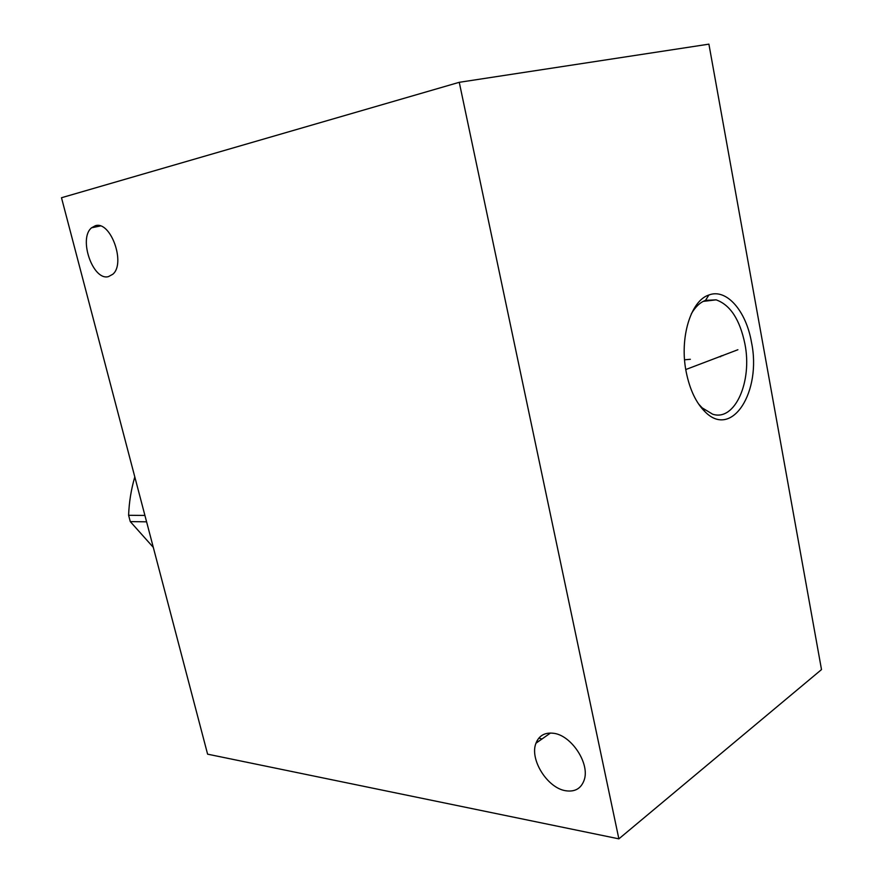 <?xml version="1.0" encoding="UTF-8"?>
<svg xmlns="http://www.w3.org/2000/svg" width="883" height="883" viewBox="0 0 883 883"><rect width="100%" height="100%" fill="white"/><g stroke="black" fill="none" stroke-linecap="round" stroke-linejoin="round"><path stroke-width="1.32" d="M459.259 82.307L61.49 197.737L207.604 754.17L618.873 838.85L821.51 669.579L708.906 44.15L459.259 82.307L618.873 838.85M553.31 733.254C544.745 732.316 538.972 735.638 535.97 743.21C529.37 759.225 547.35 788.133 565.771 790.76C574.943 792.095 581.058 788.585 584.127 780.197C590.241 763.685 571.235 734.954 553.31 733.254M95.287 225.761L91.6 227.781C78.112 238.333 92.947 281.114 108.466 276.611L112.825 274.238C126.059 263.355 110.541 220.342 95.287 225.761M536.963 740.936L538.475 741.455M686.212 372.03C679.281 338.046 690.727 300.606 708.883 295.01C726.499 288.079 746.179 310.982 751.499 342.383C761.786 391.147 732.228 439.149 705.252 411.975C696.146 403.067 689.8 389.745 686.212 372.03M691.323 313.829C695.307 306.92 700.031 302.428 705.506 300.375L716.124 299.845C730.263 304.878 739.855 319.547 744.899 343.862C752.537 381.379 734.976 421.699 712.647 414.193L702.151 407.847L705.252 411.975M698.486 403.862L702.151 407.847M538.851 738.111L541.974 738.994M146.6 521.831L130.276 521.599L128.609 515.297C129.084 502.25 131.148 489.447 134.801 476.908M144.911 515.44L128.609 515.297M153.3 547.361L130.276 521.599M719.016 356.809L720.727 356.666L719.016 356.809M690.351 359.293L684.568 359.8M721.179 355.827L722.879 355.683M737.89 349.734L685.76 369.547M705.506 300.375L708.883 295.01M716.124 299.845L703.199 301.39M550.484 733.033L535.97 743.21M100.32 225.982L91.6 227.781"/></g></svg>
